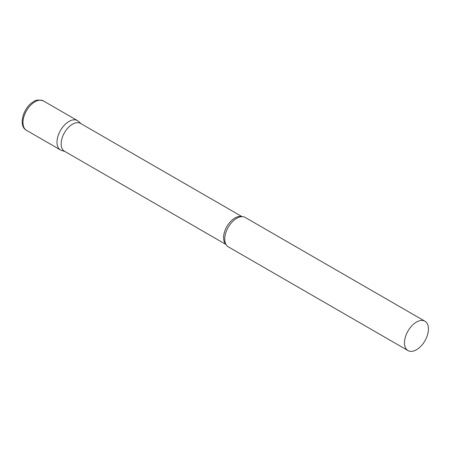 <?xml version="1.0" encoding="UTF-8"?>
<svg xmlns="http://www.w3.org/2000/svg" width="451" height="451" viewBox="0 0 451 451"><rect width="100%" height="100%" fill="white"/><g stroke="black" fill="none" stroke-linecap="round" stroke-linejoin="round"><path stroke-width="0.68" d="M26.479 130.311L60.507 149.957A16.946 9.781 -60 0 1 57.908 136.377A16.946 9.781 -60 0 1 68.98 121.443A16.946 9.781 -60 0 1 77.454 120.603L43.426 100.956A16.946 9.781 -60 0 0 34.953 101.796A16.946 9.781 -60 0 0 23.88 116.73A16.946 9.781 -60 0 0 26.479 130.311C17.82 125.897 23.401 107.118 33.594 101.661C35.68 99.823 38.955 99.586 43.426 100.956M242.069 216.66L80.549 123.411A16.067 9.274 120 0 0 68.169 127.712A16.067 9.274 120 0 0 61.156 143.88A16.067 9.274 120 0 0 64.482 151.232L226.002 244.487M81.05 123.698L78.446 121.33A16.946 9.781 120 0 0 65.096 124.437A16.946 9.781 120 0 0 56.995 142.2A16.946 9.781 120 0 0 61.629 150.454L64.983 151.525M424.938 321.225L245.203 217.455A16.946 9.781 120 0 0 238.991 217.241A16.946 9.781 120 0 0 224.75 239.047A16.946 9.781 120 0 0 224.964 241.533A16.946 9.781 120 0 0 228.262 246.81L407.997 350.574A16.946 9.781 120 0 0 421.054 346.035A16.946 9.781 120 0 0 428.45 328.982A16.946 9.781 120 0 0 424.938 321.225A16.946 9.781 120 0 0 411.881 325.763A16.946 9.781 120 0 0 404.485 342.816A16.946 9.781 120 0 0 407.997 350.574M241.753 216.672A16.067 9.274 120 0 0 229.863 222.304A16.067 9.274 120 0 0 223.583 237.66A16.067 9.274 120 0 0 225.855 244.211"/></g></svg>
